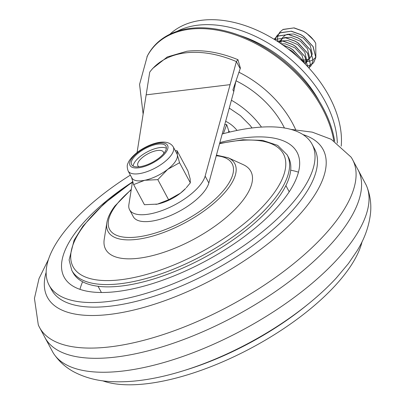 <?xml version="1.0" encoding="UTF-8"?>
<svg xmlns="http://www.w3.org/2000/svg" width="405" height="405" viewBox="0 0 405 405"><rect width="100%" height="100%" fill="white"/><g stroke="black" fill="none" stroke-linecap="round" stroke-linejoin="round"><path stroke-width="0.61" d="M169.867 34.253A106.555 69.938 39.6 0 1 201.847 20.25A106.555 69.938 39.6 0 1 297.979 57.13A106.555 69.938 39.6 0 1 341.212 146.154M176.975 31.357A106.555 69.938 39.6 0 1 197.751 25.206A106.555 69.938 39.6 0 1 337.335 143.137M319.332 101.331A99.453 65.276 -140.4 0 0 239.552 35.392M230.096 84.64L205.143 176.104L208.833 182.994L233.786 91.53L232.91 89.895L240.388 68.096L237.953 59.687C219.697 52.25 202.677 49.435 186.892 51.248L167.316 56.943L152.7 68.445L151.161 70.308A101.939 66.906 -140.4 0 0 149.734 72.125L146.159 94.856L230.096 84.64L236.383 61.58A101.939 66.906 -140.4 0 0 185.556 52.863A101.939 66.906 -140.4 0 0 151.161 70.308M237.953 59.687L236.383 61.58L240.079 68.47M334.697 141.36A110.818 72.733 -140.4 0 0 190.441 28.37A110.818 72.733 -140.4 0 0 147.359 55.961L139.563 84.397L143.127 114.104M205.143 176.104A42.621 16.995 151.8 0 1 168.313 208.003A42.621 16.995 151.8 0 1 129.6 209.795A42.621 16.995 151.8 0 1 128.886 204.581L132.572 181.146M137.082 152.513L146.159 94.856M208.833 182.994A42.621 16.995 151.8 0 1 172.009 214.893A42.621 16.995 151.8 0 1 133.291 216.685L129.6 209.795M233.786 91.53L235.943 80.828M362.08 241.648A156.284 62.319 151.8 0 1 345.89 272.849A156.284 62.319 151.8 0 1 102.607 380.781M357.974 169.644L366.115 184.933A177.598 70.814 151.8 0 1 366.773 186.432A177.598 70.814 151.8 0 1 349.262 245.025A177.598 70.814 151.8 0 1 189.039 354.238A177.598 70.814 151.8 0 1 54.017 354.127A177.598 70.814 151.8 0 1 53.136 352.75L44.904 337.512M290.911 129.392L312.29 132.151L331.27 139.325L351.059 157.105A177.598 70.814 151.8 0 1 352.077 158.725L358.486 170.682A177.598 70.814 151.8 0 1 341.79 231.093A177.598 70.814 151.8 0 1 179.344 341.116A177.598 70.814 151.8 0 1 45.487 338.514L39.072 326.557A177.598 70.814 151.8 0 1 38.288 324.815L34.44 298.414L39.022 278.539L48.494 259.377M352.077 158.725A177.598 70.814 151.8 0 1 336.307 220.862A177.598 70.814 151.8 0 1 171.669 331.675A177.598 70.814 151.8 0 1 39.072 326.557M302.945 134.576A156.401 62.365 151.8 0 1 308.787 203.472A156.401 62.365 151.8 0 1 139.32 308.64A156.401 62.365 151.8 0 1 46.145 272.271M222.208 133.984A149.182 59.484 151.8 0 1 312.063 144.195L314.523 148.792A149.182 59.484 151.8 0 1 300.875 200.267A149.182 59.484 151.8 0 1 163.498 293.023A149.182 59.484 151.8 0 1 51.577 289.783L49.116 285.186A149.182 59.484 151.8 0 1 62.765 233.71A149.182 59.484 151.8 0 1 130.359 175.127M312.063 144.195A149.182 59.484 151.8 0 1 298.414 195.676A149.182 59.484 151.8 0 1 161.038 288.426A149.182 59.484 151.8 0 1 49.116 285.186M290.684 170.201A132.131 52.685 151.8 0 1 298.455 172.191M79.962 289.347A132.131 52.685 151.8 0 1 82.605 281.774M219.864 142.565A132.131 52.685 151.8 0 1 297.037 152.255A132.131 52.685 151.8 0 1 284.948 197.848A132.131 52.685 151.8 0 1 163.271 280.002A132.131 52.685 151.8 0 1 64.142 277.131A132.131 52.685 151.8 0 1 76.231 231.538A132.131 52.685 151.8 0 1 132.44 181.987L104.065 203.659L82.949 226.122L74.095 240.231L69.098 260L71.791 270.358L73.027 272.651A122.189 48.721 151.8 0 0 164.693 275.304A122.189 48.721 151.8 0 0 277.212 199.336A122.189 48.721 151.8 0 0 288.39 157.175L287.16 154.877A122.189 48.721 151.8 0 1 275.982 197.038A122.189 48.721 151.8 0 1 163.463 273.01A122.189 48.721 151.8 0 1 71.791 270.358M366.773 186.432C370.14 194.992 371.405 203.776 370.56 212.777C369.173 225.929 364.667 238.626 357.043 250.867L348.421 263.554L336.342 277.957A163.504 65.195 151.8 0 1 309.167 303.279A163.504 65.195 151.8 0 1 183.222 370.808A163.504 65.195 151.8 0 1 147.091 379.434C135.098 381.363 123.758 382.117 113.071 381.682C98.658 381.257 85.592 377.986 73.867 371.866C65.899 367.583 59.287 361.67 54.017 354.127M309.167 303.279L306.671 305.304A156.284 62.319 151.8 0 1 186.29 369.856L183.222 370.808M228.106 157.732L243.248 164.658A82.402 32.861 151.8 0 1 243.329 199.817A82.402 32.861 151.8 0 1 156.796 254.477A82.402 32.861 151.8 0 1 104.237 239.193L106.849 222.75A71.882 28.664 151.8 0 0 152.695 236.08A71.882 28.664 151.8 0 0 228.177 188.401A71.882 28.664 151.8 0 0 228.106 157.732L216.432 155.14M168.607 199.766L157.51 204.09A25.576 10.196 151.8 0 0 180.463 193.155A25.576 10.196 -28.2 0 0 185.622 188.472L180.463 193.155L168.607 199.766L157.818 179.643L167.695 169.341A25.576 10.196 -28.2 0 0 177.344 154.902A25.576 10.196 -28.2 0 0 176.929 153.753L173.213 146.818C167.179 137.3 148.63 143.653 136.971 152.599C129.651 158.583 128.274 162.39 127.975 163.321C126.932 164.921 126.983 167.478 128.137 170.986A25.576 10.196 -28.2 0 0 163.974 162.405A25.576 10.196 -28.2 0 0 173.213 146.818M138.682 152.761A19.486 7.771 -28.2 0 0 131.64 164.643A19.486 7.771 -28.2 0 0 158.947 158.102A19.486 7.771 -28.2 0 0 165.984 146.225A19.486 7.771 -28.2 0 0 138.682 152.761M166.359 148.26A19.486 7.771 -28.2 0 0 140.54 156.229A19.486 7.771 -28.2 0 0 133.134 166.075M163.721 153.561A14.494 5.776 -28.2 0 0 163.448 152.052A14.494 5.776 -28.2 0 0 143.137 156.912A14.494 5.776 -28.2 0 0 137.902 165.751A14.494 5.776 -28.2 0 0 139.006 166.814M175.274 150.665L177.117 150.771L177.344 154.902L179.552 162.729L190.34 182.852L190.112 178.721L187.905 170.895L177.117 150.771M186.239 187.798L190.34 182.852M157.818 179.643L144.742 180.276A25.576 10.196 -28.2 0 0 167.695 169.341L179.552 162.729M128.137 170.986L131.853 177.922A25.576 10.196 -28.2 0 0 144.742 180.276L133.65 184.594L131.579 177.405M155.859 204.388A25.576 10.196 151.8 0 0 155.965 204.368A25.576 10.196 151.8 0 0 157.51 204.09L144.438 204.717L133.65 184.594M224.75 124.669L226.694 124.568L223.388 133.665M237.031 130.445A21.313 13.988 -140.4 0 0 228.243 122.695A21.313 13.988 -140.4 0 0 225.661 121.313M315.865 57.156L315.743 43.264L314.083 40.551L306.605 33.256L303.416 31.236L294.101 27.879L283.065 29.413L280.042 31.954L278.842 33.742M278.817 33.787L277.982 35.817M277.967 35.868L277.501 38.197M277.491 38.257L277.45 40.93M277.455 41.001L277.486 41.391M315.743 43.264C312.832 38.359 308.706 34.374 303.355 31.312L293.843 27.925L282.867 29.57L279.976 32.03L278.802 33.777M278.777 33.817L277.936 35.842M312.154 64.056L313.723 62.567L315.824 57.52L313.176 46.666L303.877 36.561L300.687 34.541L291.372 31.185L280.336 32.719L277.314 35.255L276.114 37.047M312.133 64.101L313.657 62.648L315.779 57.444L313.014 46.57L303.634 36.511L300.621 34.617L291.114 31.231L280.133 32.876L277.248 35.336L275.253 39.118M276.048 37.123L275.203 39.143M309.425 67.362L310.989 65.873L313.095 60.821L310.443 49.972L301.143 39.867L297.953 37.842L288.638 34.491L277.602 36.025L274.063 39.239L277.405 36.182L288.38 34.536L297.888 37.923L300.9 39.817L310.281 49.876L313.05 60.75L310.924 65.954L309.4 67.407M274.57 39.548L285.652 37.842L295.159 41.229L298.166 43.122L307.552 53.182L310.316 64.056L309.005 68.106L310.362 64.127L307.714 53.278L298.414 43.168L295.225 41.148L285.91 37.797L274.539 39.528M307.704 66.693L304.98 56.584L295.68 46.474L292.491 44.454L283.176 41.097L276.893 41.011M307.643 66.633L304.818 56.487L295.437 46.423L292.425 44.53L282.918 41.148L276.979 41.067M303.456 62.314L302.251 59.884L292.947 49.78L289.757 47.76L282.639 44.874M303.284 62.142L302.084 59.793L292.704 49.729L289.697 47.836L282.852 45.026M307.117 66.066L307.663 65.974M307.729 65.959L310.124 65.225M310.174 65.2L312.113 64.086M307.172 66.126L307.663 66.035M307.729 66.025L310.108 65.281M310.159 65.256L312.093 64.137M308.747 67.822L309.38 67.392M308.767 67.848L309.359 67.438M229.883 132.025A21.313 13.988 -140.4 0 0 228.81 131.043L228.314 132.405M226.694 124.568L228.81 131.043M301.943 60.831L302.753 61.023M302.869 61.049L306.985 61.474M307.071 61.469L310.301 61.013M310.372 60.993L313.121 59.783M313.181 59.748L315.799 57.252M300.728 59.667L302.181 59.955M302.297 59.97L306.453 59.894M306.539 59.879L309.784 58.401M309.85 58.34L312.245 54.209M312.275 54.032L310.235 45.487L303.117 37.938L293.59 33.98L287.348 34.314M287.145 34.374L285.196 35.245L282.665 37.498M282.609 37.574L281.136 40.854M281.121 40.935L280.878 43.649M304.226 63.084L307.051 61.702M307.122 61.646L309.516 57.515M309.547 57.338L307.506 48.792L300.383 41.244L290.861 37.28L284.614 37.619M284.411 37.68L282.462 38.551L279.936 40.804M279.875 40.88L278.999 42.383M305.248 64.117L306.782 60.821M306.813 60.644L304.773 52.098L297.655 44.545L288.127 40.586L281.885 40.92M281.683 40.986L278.964 42.363M304.185 63.038L302.039 55.399L294.921 47.851L285.398 43.892L281.111 43.811M298.794 57.869L292.187 51.157L287.935 48.762M333.801 140.803A110.636 72.617 -140.4 0 0 189.975 29.18A110.636 72.617 -140.4 0 0 146.969 56.72M295.66 129.651A85.247 55.951 -140.4 0 0 238.834 72.191M231.407 100.253A62.684 41.143 39.6 0 1 261.478 127.089M235.963 80.777A73.882 48.489 39.6 0 1 278.068 117.096A73.882 48.489 39.6 0 1 284.426 127.985M132.384 182.331A119.343 47.587 -28.2 0 0 83.987 225.534A119.343 47.587 -28.2 0 0 126.441 278.934A119.343 47.587 -28.2 0 0 272.504 195.104A119.343 47.587 -28.2 0 0 219.54 143.755M131.21 189.823A69.518 27.722 -28.2 0 0 115.951 205.406A69.518 27.722 -28.2 0 0 140.682 236.51A69.518 27.722 -28.2 0 0 225.762 187.677A69.518 27.722 -28.2 0 0 216.265 155.768M159.884 158.35A21.283 8.485 -28.2 0 0 164.481 143.243A21.283 8.485 -28.2 0 0 137.746 152.518A21.283 8.485 -28.2 0 0 133.149 167.624A21.283 8.485 -28.2 0 0 159.884 158.35M252.052 127.965L249.966 125.241L240.428 115.658L229.27 108.1M285.884 185.571L289.221 191.793M98.066 286.279L101.402 292.501M287.16 154.877L277.673 145.385L262.597 140.383L242.924 139.771L219.637 143.395M131.276 189.393L114.914 205.988C110.433 211.891 107.745 217.48 106.849 222.75"/></g></svg>
